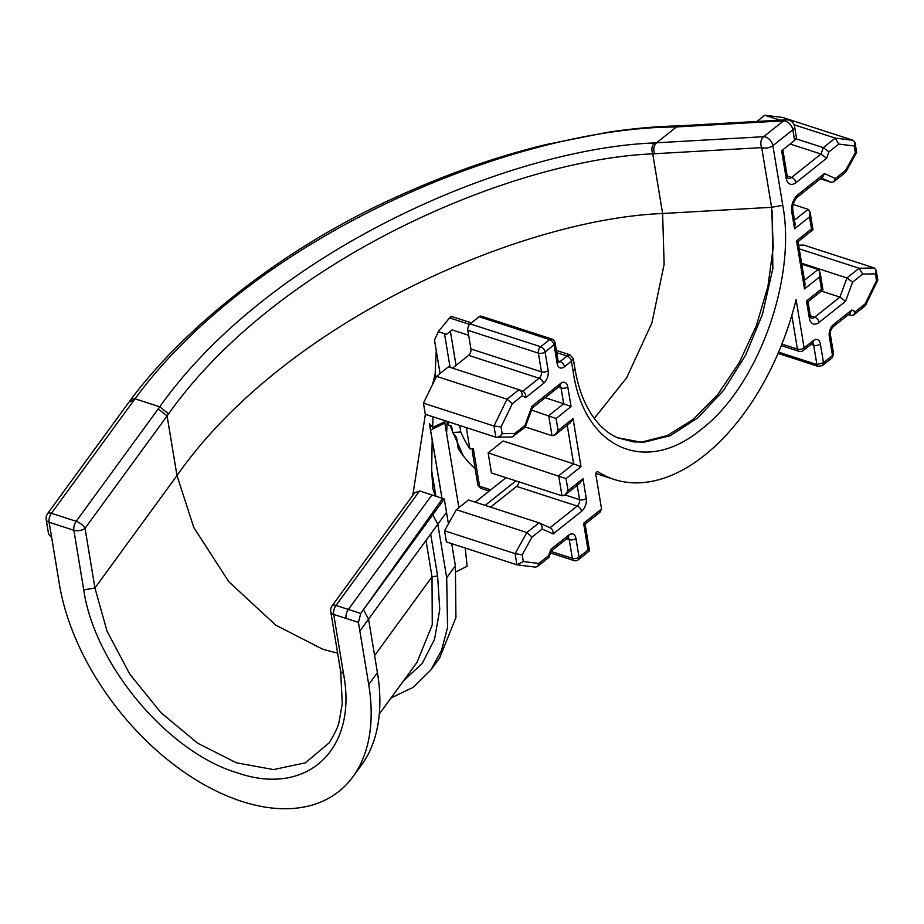 <?xml version="1.0" encoding="UTF-8"?>
<svg xmlns="http://www.w3.org/2000/svg" width="924" height="924" viewBox="0 0 924 924"><rect width="100%" height="100%" fill="white"/><g stroke="black" fill="none" stroke-linecap="round" stroke-linejoin="round"><path stroke-width="1.39" d="M448.429 523.85L444.305 498.96L363.478 609.701L368.561 619.138L377.419 672.637L368.722 684.534L358.443 622.418L333.703 614.402L343.589 674.174C357.842 749.768 306.837 797.158 237.052 772.753C167.752 752.055 94.491 664.668 83.749 589.928L94.929 587.976L176.981 475.56C286.197 319.496 523.192 218.953 662.612 213.513L652.737 153.846C513.894 159.517 279.025 258.293 168.584 413.86L159.748 406.814L134.996 398.81L133.472 400.889L129.683 401.155L47.632 513.559A8.027 3.176 36.1 0 1 51.421 513.294L76.172 521.309L159.748 406.814C271.818 248.879 510.949 148.302 654.642 142.92L656.56 142.804L676.518 126.935L783.575 120.836A8.027 4.874 -128.5 0 1 785.55 121.125A8.027 4.874 -128.5 0 1 792.838 129.81A8.027 4.308 -9.4 0 0 794.571 126.496L796.442 137.78L794.605 140.436L792.838 129.81L772.88 145.669A8.027 4.874 -128.5 0 0 767.324 137.792A8.027 4.874 -128.5 0 0 766.955 137.584A8.027 4.874 -128.5 0 0 766.481 137.329A8.027 4.874 -128.5 0 0 766.042 137.145A8.027 4.874 -128.5 0 0 765.592 136.983A8.027 4.874 -128.5 0 0 763.617 136.694L783.575 120.836A8.027 5.856 -93.3 0 1 786.197 119.797L677.488 125.93C655.613 126.426 632.085 128.586 606.872 132.421L546.026 144.56C494.952 156.895 442.919 175.364 389.905 199.965C288.3 246.442 188.23 322.765 131.208 399.076L131.208 399.076M594.259 418.399L626.599 377.916L651.882 322.996L664.137 264.287L662.612 213.513L771.586 207.299L761.711 147.632A8.027 4.308 170.6 0 0 772.88 145.669L782.767 205.336C796.65 279.152 757.692 386.59 701.362 429.279C645.529 475.802 584.303 448.394 573.226 372.002L574.959 368.676L573.296 358.651L571.448 361.215L564.46 366.77A9.633 5.636 -72 0 1 557.149 363.513L554.053 344.814L545.068 351.963L548.163 370.663A9.633 5.636 -72 0 1 543.508 383.437L525.802 397.516L522.152 395.888L512.358 403.684L501.027 426.923L502.148 433.691L514.864 433.437L524.994 425.375L531.981 406.214L560.464 383.552A9.633 5.636 -72 0 1 567.775 386.809L571.055 406.583L556.086 418.491L558.073 430.515L573.042 418.607L581 466.701L566.042 478.609L488.138 452.91L503.106 441.002L573.631 463.871L567.232 425.225M545.137 397.736L563.686 403.753L561.076 387.988L558.466 387.144M469.611 324.405L449.572 317.914L438.288 331.647L446.558 334.326L452.113 329.903L468.664 335.273M450.392 331.277L456.04 365.35M466.343 427.616L469.877 448.96L473.354 448.764L479.556 486.209L490.748 489.836M518.942 481.854A4.816 2.818 -72 0 1 516.597 486.405L490.54 507.126M821.401 291.095L839.951 297.101L845.564 301.328L819.08 322.395A12.844 7.519 -72 0 1 809.332 318.052L806.49 300.958L821.459 289.05L819.472 277.027L804.504 288.935L796.546 240.841L811.515 228.933L809.516 216.909L794.548 228.817L791.718 211.712A12.844 7.519 -72 0 1 797.932 194.675L824.416 173.608L835.388 178.494L845.518 170.432L855.358 152.749L854.238 145.98L838.738 144.075L828.944 151.871L826.622 158.258L795.945 182.652A12.844 7.519 -72 0 1 786.197 178.309L781.635 150.751L794.605 140.436M641.683 442.042L667.336 435.562L693.312 419.323L717.832 394.409L739.292 362.554L756.352 325.756L767.936 286.417L773.261 247.17L771.586 207.299L782.767 205.336M641.695 442.042L633.795 441.938L617.417 437.71L642.885 442.492L670.258 435.678L697.874 417.833L723.665 390.263L745.68 355.047L762.462 314.287L772.857 268.503L772.048 210.614M463.143 455.624L450.011 425.618M368.722 684.534A200.6 121.841 51.5 0 1 352.933 776.749A200.6 121.841 51.5 0 1 189.813 775.941A200.6 121.841 51.5 0 1 59.39 584.245L51.663 537.56L48.614 534.188L46.2 519.6A8.027 4.308 170.6 0 0 49.122 522.256L51.663 537.56M358.443 622.418L360.741 613.455L348.371 609.436A8.027 4.701 108 0 0 346.073 618.399L358.443 622.418M438.288 331.647L434.511 340.078L440.055 373.527M448.024 421.679L448.602 425.167L451.524 426.114L452.575 432.478L460.787 432.016L459.702 425.467M595.957 473.25A202.206 118.434 108 0 0 601.87 475.467L614.252 479.475A202.206 118.434 108 0 0 796.107 299.619L804.111 347.909L813.085 340.76A9.633 5.636 -72 0 1 820.396 344.017L823.492 362.716L832.478 355.578L829.267 336.209A8.824 5.174 -72 0 1 833.54 324.497L851.743 310.014L855.405 311.642L865.187 303.857L876.518 280.607L875.409 273.851L862.681 274.105L852.552 282.155L845.564 301.328M566.042 478.609L568.029 490.632L582.998 478.724L586.266 498.498A9.633 5.636 -72 0 1 581.612 511.272L553.13 533.922L542.157 529.048L532.028 537.098L522.187 554.793L523.307 561.549L538.808 563.455L548.602 555.671L550.923 549.283L568.63 535.204A9.633 5.636 -72 0 1 575.941 538.449L579.036 557.16L588.022 550.011L583.598 523.296L601.559 509.009L595.853 474.532A2.01 1.178 -72 0 1 596.338 472.43A2.01 1.178 -72 0 1 597.712 471.633A2.01 1.178 -72 0 1 597.874 471.714A202.206 118.434 108 0 0 614.252 479.475M359.875 631.034L437.837 524.22L446.696 577.731L447.562 627.546L441.557 650.288L430.896 669.946L439.593 658.038L455.936 617.544L455.382 565.823L451.709 543.659M455.382 565.823L446.696 577.731M332.201 605.705A8.027 8.027 0 0 0 330.769 611.746A8.027 4.308 170.6 0 0 333.703 614.402A8.027 4.701 107.9 0 1 335.989 605.439L348.371 609.447L431.935 494.952L419.565 490.944L335.989 605.439A8.027 3.176 -143.9 0 0 332.201 605.705L414.518 492.942L419.565 490.944M352.933 776.749L361.619 764.853A200.6 121.841 -128.5 0 0 377.419 672.637M374.59 655.555L432.016 576.865L425.987 540.448M430.676 534.037L437.606 575.883L439.755 609.528L434.557 639.246L422.28 663.374L403.534 680.815M430.896 669.946L413.317 687.26L390.991 698.013M444.305 498.96L431.935 494.952L348.371 609.436M379.314 714.009L417.001 662.369L432.27 624.832L432.016 576.865L437.606 575.883M337.618 653.141L322.822 649.272L275.733 625.132L228.852 581.774L193.809 527.558L176.981 475.56L167.094 415.904L85.043 528.309L94.929 587.976L107.034 631.184L129.73 674.07L160.915 712.635L197.667 743.208L236.452 762.82L273.516 769.577L305.301 762.843L328.99 743.023M168.584 413.86L167.094 415.904L158.223 408.893M679.175 125.907L674.728 126.992C518.006 127.812 257.38 232.305 134.996 398.81L131.185 399.11M654.654 153.742C653.083 149.272 653.718 145.622 656.56 142.804L763.617 136.694A8.027 5.856 -93.3 0 0 761.711 147.632L652.737 153.846C651.166 149.388 651.801 145.738 654.642 142.92M412.82 495.264L425.375 414.333M432.49 384.592L435.169 374.128M363.478 609.701L360.741 613.455M450.08 367.348L444.629 334.43L446.558 334.326M469.877 448.96A200.6 117.498 -72 0 1 460.787 432.016M435.273 496.038L432.894 488.796L431.658 470.686L432.201 439.362L429.406 423.585L432.617 427.396L433.056 416.828M434.892 379.672L436.243 350.508M456.375 437.283L458.223 448.487L456.572 437.526L452.575 432.478M475.179 468.745A200.6 117.498 -72 0 1 458.223 448.487M477.881 485.1L480.607 488.265L477.881 485.1L472.233 450.981L473.354 448.764M456.26 571.667L467.14 566.273L465.222 548.048M458.893 507.611L444.652 421.806L432.617 427.396M429.406 423.585L441.984 498.209L432.201 439.362M444.883 422.984L430.7 430.018M431.658 470.686L435.897 496.234M449.572 317.914C451.316 315.835 451.674 315.765 450.669 317.729M522.187 554.793L515.107 553.661L444.571 530.792L446.419 541.949L516.955 564.818L515.107 553.661L526.853 532.524L539.027 522.845L468.491 499.976L456.317 509.667L526.853 532.524L532.028 537.098M444.571 530.792L456.317 509.667M475.248 502.171L506.04 477.673M501.027 426.923L493.97 426.022L423.446 403.153L425.294 414.31L495.818 437.179L493.97 426.022L507.033 399.214L519.011 389.697L448.487 366.828L436.509 376.357L507.033 399.214L512.358 403.684M423.446 403.153L436.509 376.357M452.529 368.145L468.607 355.359A4.816 2.818 108 0 0 470.928 348.972L541.464 371.841L538.369 353.13L467.833 330.272L470.928 348.972M467.833 330.272A4.816 2.818 -72 0 1 470.166 323.885L479.152 316.736A4.816 2.818 -72 0 1 481.3 316.17L551.824 339.027A4.816 2.818 -72 0 0 549.676 339.605L479.152 316.736M343.589 674.174L340.667 671.517L342.261 703.626L339.189 721.286C338.438 726.114 334.973 733.448 328.794 743.312L328.794 743.312M83.749 589.928L73.874 530.272A8.027 4.701 -72.1 0 1 76.172 521.309A8.027 3.176 36.1 0 1 85.043 528.309A8.027 4.308 170.6 0 1 73.874 530.272L49.122 522.256A8.027 4.701 -72.1 0 1 51.421 513.294L133.472 400.889M799.237 248.845L859.112 268.249L874.3 267.948L803.776 245.079L798.636 245.183M794.074 124.752L835.308 138.115L853.175 140.321L782.64 117.452L764.772 115.246L756.975 121.46M820.385 178.806L831.103 182.282L833.76 181.785L835.388 178.494M764.772 115.246L779.902 120.155M796.141 138.831L823.33 147.644L828.944 151.871M790.112 144.017L820.997 154.031L826.622 158.258M848.498 314.587L851.108 315.431L853.764 314.934L855.405 311.642M801.616 263.248L846.938 277.939L852.552 282.155M601.559 509.009L599.872 512.346L585.088 524.104M558.084 360.914L560.083 361.561L567.07 356.006L570.027 354.851L556.34 350.415M525.352 427.038L552.032 435.701L548.717 415.661L563.686 403.753L571.055 406.583M531.543 410.094L556.086 418.491M793.104 204.435L808.142 209.321L810.094 212.139L809.516 216.909M488.138 452.91L491.452 472.949L561.988 495.818L558.673 475.779L573.631 463.871L581 466.701M801.766 264.137L818.087 269.438L820.05 272.257L819.472 277.027M787.179 176.022L791.568 177.443L820.997 154.031L823.33 147.644L835.308 138.115L838.738 144.075M853.175 140.321L855.035 142.55L854.238 145.98M855.035 142.55L856.664 152.356L855.358 152.749M833.76 181.785L845.391 172.522L845.518 170.432M797.932 194.675A4.816 2.922 -128.5 0 1 797.216 197.239L822.787 176.9L824.416 173.608M797.216 197.239C793.797 201.085 792.307 205.243 792.757 209.725L795.125 224.035L794.548 228.817M804.504 288.935L805.081 284.153L798.036 241.626L813.005 229.741L810.094 212.139M811.457 229.36C813.455 229.972 813.478 229.833 811.515 228.933M796.488 241.256C798.498 241.88 798.509 241.742 796.546 240.841M809.332 318.052A4.816 2.587 170.6 0 0 810.36 316.066L807.992 301.744L822.961 289.836L820.05 272.257M821.401 289.478C823.411 290.09 823.434 289.951 821.459 289.05M806.444 301.374C808.442 301.998 808.465 301.859 806.49 300.958M810.313 315.754L814.702 317.175L839.951 297.101L846.938 277.939L859.112 268.249L862.681 274.105M874.3 267.948L876.171 270.258L875.409 273.851M876.171 270.258L877.8 280.064L876.518 280.607M853.764 314.934L865.164 305.867L865.187 303.857M833.54 324.497A4.816 2.922 -128.5 0 1 832.824 327.061L850.115 313.305L851.743 310.014M833.587 354.054L832.131 357.854L833.587 354.054L830.306 334.222A4.816 2.587 170.6 0 1 829.267 336.209M822.395 365.592L823.492 362.716L816.897 364.564L813.697 345.195L811.087 344.352M525.802 397.516C525.918 394.433 524.867 392.365 522.672 391.326L539.131 378.228L468.607 355.359M522.152 395.888C522.256 392.804 521.217 390.737 519.011 389.697L522.672 391.326M502.148 433.691C500.334 436.44 498.221 437.606 495.818 437.179L512 437.029L525.19 427.211L532.397 407.75L531.981 406.214M514.864 433.437L513.559 436.463M524.994 425.375L525.409 426.923M558.073 430.515L555.151 434.834L552.032 435.701M573.042 418.607L570.12 422.926L555.151 434.834M568.029 490.632L565.107 494.952L561.988 495.818M582.998 478.724L580.076 483.044L565.107 494.952L579.567 499.676L577.188 485.343M553.13 533.922C553.245 530.838 552.194 528.771 549.988 527.731L577.234 506.063L516.597 486.405M542.157 529.048C542.273 525.952 541.221 523.885 539.027 522.845L549.988 527.731M523.307 561.549L516.955 564.818L535.389 567.14L537.398 566.574L548.798 557.507L551.339 550.819L550.923 549.283M538.808 563.455L537.398 566.574M548.602 555.671L549.006 557.218M588.022 550.011C589.986 550.923 589.974 551.062 587.964 550.438M585.1 524.093L589.524 550.808L578.332 559.725A4.816 2.922 51.5 0 0 579.036 557.16A4.816 2.587 170.6 0 1 572.337 558.339L569.242 539.628L566.631 538.784M583.598 523.296C585.562 524.197 585.55 524.347 583.541 523.723M485.146 505.382L515.938 480.884M581.612 511.272A4.816 2.922 -128.5 0 0 577.234 506.063A4.816 2.818 108 0 0 579.567 499.676A4.816 2.587 170.6 0 0 586.266 498.498M567.775 386.809A4.816 2.587 170.6 0 1 561.076 387.988A4.816 2.818 108 0 0 559.956 385.978M447.147 421.39L446.604 433.402M573.226 372.002L571.448 361.215A4.816 2.922 51.5 0 0 567.07 356.006L556.71 352.645M432.755 514.795L437.837 524.22L446.523 512.323M360.938 613.166L442.688 498.44M674.728 126.992L677.488 125.941M551.108 551.455L572.337 558.339A4.816 2.818 -72 0 0 573.85 560.533L550.554 552.979M470.166 323.885L540.69 346.743L549.676 339.605A4.816 2.922 -128.5 0 1 554.053 344.814A4.816 2.587 170.6 0 0 555.093 342.827A4.816 4.816 0 0 0 551.824 339.027M781.935 344.075L797.4 349.087L791.833 315.419M781.334 345.588L798.914 351.282A4.816 2.818 -72 0 1 797.4 349.087A4.816 2.587 -9.4 0 0 804.111 347.909A4.816 2.922 -128.5 0 1 803.395 350.473L812.369 343.324A4.816 2.922 -128.5 0 0 813.085 340.76M778.62 352.148L816.897 364.564A4.008 2.345 -72 0 0 818.156 366.401L822.418 365.581L832.131 357.854M851.108 315.431L848.752 314.391M811.18 318.156A8.027 4.701 108 0 0 814.702 317.175A4.816 2.922 51.5 0 1 819.08 322.395M831.103 182.282L821.436 177.986M788.045 178.413A8.027 4.701 108 0 0 791.568 177.443A4.816 2.922 51.5 0 1 795.945 182.652M575.941 538.449A4.816 2.587 170.6 0 1 569.242 539.628A4.816 2.818 108 0 0 568.121 537.618M820.396 344.017A4.816 2.587 -9.4 0 1 813.697 345.195A4.816 2.818 108 0 0 812.577 343.185M543.508 383.437A4.816 2.922 -128.5 0 0 539.131 378.228A4.816 2.818 108 0 0 541.464 371.841A4.816 2.587 170.6 0 0 548.163 370.663M538.369 353.13A4.816 2.818 -72 0 1 540.69 346.743A4.816 2.922 -128.5 0 1 545.068 351.963A4.816 2.587 170.6 0 1 538.369 353.13M558.362 362.208A4.816 2.818 108 0 0 560.083 361.561A4.816 2.922 51.5 0 1 564.46 366.77M794.49 220.166L808.142 209.321M804.446 280.284L818.087 269.438M782.836 149.792L787.225 176.322A4.816 2.587 170.6 0 1 786.197 178.309M792.757 209.725A4.816 2.587 170.6 0 1 791.718 211.712M560.464 383.552A4.816 2.922 51.5 0 1 559.748 386.117L559.563 385.793M568.63 535.204A4.816 2.922 51.5 0 1 567.913 537.768L551.27 551.004M555.093 342.827L558.188 361.527A4.816 2.587 170.6 0 1 557.149 363.513M330.769 611.746L340.667 671.517M617.417 437.71C603.926 431.693 593.023 419.796 584.742 402.032C580.295 392.261 577.038 381.15 574.959 368.676M131.173 399.122L129.683 401.143M47.632 513.559A8.027 8.027 0 0 0 46.2 519.6M794.571 126.496A8.027 8.027 0 0 0 786.197 119.797M778.077 353.407L818.156 366.401M480.607 488.265L489.223 491.06M471.425 322.88L451.155 316.308M787.225 176.322L787.987 178.39M845.645 172.234L856.64 152.46M810.36 316.066L811.122 318.133M865.418 305.567L877.777 280.191M832.824 327.061C830.976 329.314 830.133 331.693 830.306 334.222M798.914 351.282A4.816 4.816 0 0 0 803.395 350.473M532.328 407.934L559.748 386.117M573.85 560.533A4.816 4.816 0 0 0 578.332 559.725M558.188 361.527L558.477 362.474L557.934 362.139M573.296 358.651L570.027 354.851"/></g></svg>
